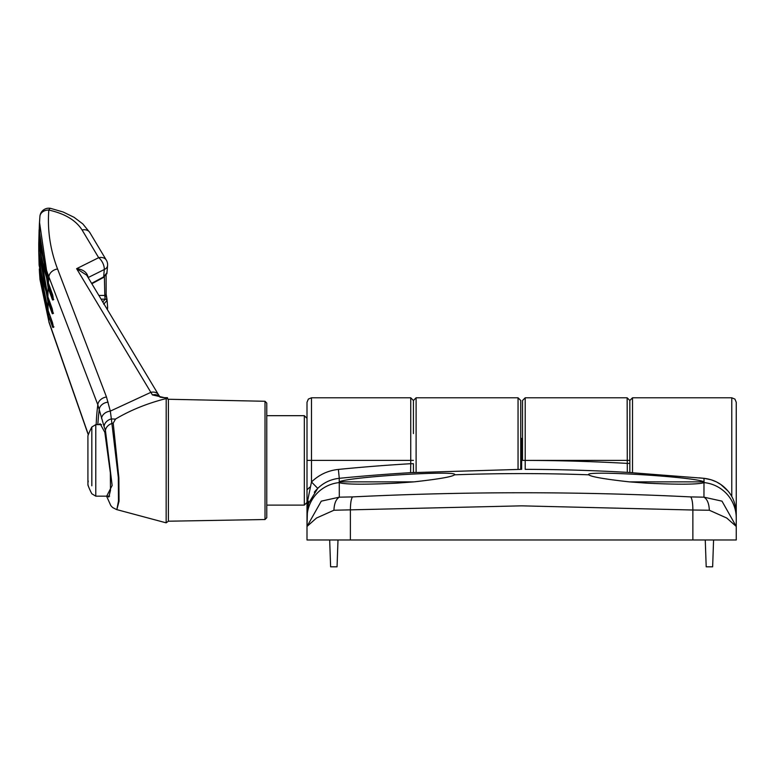<?xml version="1.0" encoding="UTF-8"?>
<svg xmlns="http://www.w3.org/2000/svg" width="775" height="775" viewBox="0 0 775 775"><rect width="100%" height="100%" fill="white"/><g stroke="black" fill="none" stroke-linecap="round" stroke-linejoin="round"><path stroke-width="1.16" d="M736.25 526.438L726.747 518.029L709.338 510.241L692.869 510.018C692.821 503.227 692.114 498.858 690.767 496.911L703.952 497.172L721.99 501.154L736.25 526.438L736.25 513.903L736.25 539.981L736.25 513.912C735.901 504.612 733.14 496.978 727.958 491.011C721.719 483.687 713.727 479.454 703.991 478.32L627.304 472.372L627.149 397.798L629.833 400.481L629.833 433.574M731.774 496.601L731.774 397.798L734.913 399.086L736.25 402.273L736.25 539.981L307.007 539.981L307.007 402.273L308.343 399.086L311.482 397.798L311.482 460.398L410.74 460.398L410.74 397.798L413.424 400.481L413.424 433.574M627.149 397.798L525.208 397.798L525.208 460.398L629.833 460.398L629.833 472.517L629.833 400.481L632.516 397.798L632.516 472.673M518.049 469.379L518.049 397.798L520.732 400.481L520.732 469.369L520.732 433.574M314.321 492.251L315.309 491.001M709.338 510.241C709.028 503.498 707.236 499.139 703.952 497.172L703.991 482.699C697.732 484.501 678.677 484.656 646.825 483.164L629.203 481.856L704.029 481.856L703.991 478.32L698.943 477.836M703.991 482.699L704.029 481.856L704.175 482.602A35.766 35.698 -0 0 1 736.25 518.107M410.895 472.673A2.683 2.683 180 0 0 410.585 472.673A1859.138 1859.138 0 0 0 339.266 478.311L339.227 481.856L414.053 481.856L396.432 483.164C364.55 484.656 345.495 484.501 339.266 482.699L339.305 497.172L352.499 496.911C465.862 491.369 578.625 491.369 690.767 496.911M692.869 539.981L692.869 510.018L521.633 505.842L333.928 510.241L316.51 518.029L307.007 526.438L307.694 500.466L311.482 481.982C319.019 474.726 327.99 470.532 338.394 469.418A1868.079 1868.079 0 0 1 410.74 463.702L410.74 460.398L413.424 460.398M307.007 510.735L307.007 526.438L321.276 501.154L339.305 497.172C336.021 499.139 334.228 503.498 333.928 510.241M627.624 472.392A2.683 2.683 180 0 0 627.304 472.353L627.304 472.372A1859.138 1859.138 0 0 0 525.208 469.35L525.208 460.408L522.524 460.398L522.524 400.481L525.208 397.798M520.558 469.369L410.585 472.682L410.74 463.702L413.424 463.702L413.424 472.517M339.266 481.847C348.033 476.809 460.476 470.047 454.528 474.813C452.309 476.751 438.815 479.095 414.053 481.856M454.557 474.688L454.528 474.813A1854.895 1854.895 0 0 1 588.729 474.813L588.7 474.688M629.203 481.856C604.51 479.115 591.025 476.761 588.729 474.813C582.742 470.057 695.175 476.799 703.991 481.847M352.499 496.911C351.143 498.858 350.445 503.227 350.387 510.018L350.387 539.981M307.007 518.107A35.766 35.698 0 0 1 339.082 482.602L339.227 481.856L339.266 482.699M338.394 469.418L339.266 478.311C330.944 479.212 323.766 482.563 317.74 488.366L308.663 503.149A8.942 3.846 17.5 0 0 307.694 500.466M308.402 504.021L307.007 513.903A35.766 35.766 0 0 1 308.663 503.149M317.74 488.366L311.482 481.982L311.482 460.398L307.007 460.398M410.595 472.682L414.819 472.44M629.833 463.392L627.149 463.392A1868.079 1868.079 0 0 0 525.208 460.408L522.524 460.408M329.675 539.981L330.615 566.816L337.057 566.816L337.997 539.981M705.26 539.981L706.199 566.816L712.642 566.816L713.581 539.981M91.605 283.369L103.714 276.859L107.018 272.587M107.58 265.244A8.942 5.735 -174.6 0 1 107.57 265.583A8.942 5.735 -174.6 0 1 107.57 265.593A8.942 5.735 -174.6 0 1 104.286 269.526L88.176 277.537A398.66 305.389 180 0 0 88.166 277.624M160.144 397.246L159.669 396.722C160.309 397.381 162.847 397.701 167.284 397.682L168.398 400.181A1.792 1.773 0 0 0 166.15 398.563C147.328 403.349 130.462 410.169 115.552 419.033L113.218 423.14L118.866 477.671L119.04 501.251L116.841 509.63L166.15 522.834L166.199 398.05L152.404 394.921L76.618 268.673L98.667 257.688L82.092 229.991C75.863 220.245 64.771 213.609 48.825 210.064C47.285 229.952 50.191 249.598 57.563 268.983L106.475 396.984L110.321 411.118L150.863 392.344A8.942 6.626 148.9 0 1 158.526 394.795L86.703 275.183L76.618 268.673C83.235 269.438 87.091 272.354 88.185 277.402L88.176 277.537A1.792 1.143 5.2 0 0 88.137 277.566M106.911 273.352A1.792 1.385 14.3 0 1 106.882 273.556L107.57 265.583A8.942 8.942 0 0 0 106.34 260.158A8.942 6.626 -30.9 0 0 98.667 257.688A8.942 4.447 63.5 0 1 104.286 269.526A382.559 293.057 0 0 0 103.714 276.859A1.792 0.843 61.7 0 1 103.433 277.508L106.882 273.556A1.792 1.385 14.3 0 1 106.737 273.875M115.552 419.033A44.708 33.141 30.9 0 1 111.358 418.907L118.313 477.371L118.478 501.047L116.841 509.63M101.535 418.413A8.942 6.965 165.1 0 1 110.321 411.118L111.358 418.907A8.942 7.411 160.6 0 0 104.073 426.502L97.805 404.705L48.873 276.898C41.317 256.99 38.324 236.84 39.913 216.448L39.506 222.251L48.408 283.059L52.681 294.946C53.514 299.14 53.427 300.739 52.419 299.751A0.891 0.668 -19.8 0 1 53.252 298.966M168.398 400.181L168.398 521.207L166.15 522.834M167.497 397.682L166.199 398.05M265.011 401.276L266.765 403.058L266.765 517.729L265.011 519.521L265.011 401.276L168.349 399.261M98.88 424.623L100.111 423.731L104.828 432.314L110.341 472.779L110.486 490.381L108.791 497.066L107.735 496.165M106.679 496.165L112.142 485.479L105.439 430.464L104.073 426.502M52.419 299.751L48.147 287.864L39.118 229.758L38.75 243.708L47.914 296.786L52.187 308.673C53.097 312.858 53.097 314.456 52.187 313.478L47.914 301.591L38.75 251.226L39.118 265.176L48.147 310.513L52.419 322.4C53.427 326.575 53.514 328.174 52.681 327.205L48.408 315.318L39.506 272.684L39.322 268.925L39.506 272.674M88.282 434.833L49.116 322.681L39.99 279.504L48.873 321.48L88.35 434.649M38.75 251.226L38.76 247.477L38.75 251.226M106.979 309.022A8.942 5.735 -5.4 0 0 107.58 306.9A8.942 5.735 -5.4 0 0 107.57 306.551L107.57 306.551A8.942 5.735 -5.4 0 0 107.522 306.222M102.688 302.027L105.245 299.16L104.838 296.825L106.456 296.195L106.911 300.603L103.714 304.207M107.328 309.603A8.942 8.942 0 0 0 107.57 306.551L107.018 299.557M106.475 396.984A8.942 6.868 159 0 0 97.805 404.705A389.835 298.627 0 0 0 96.207 424.051A89.425 57.457 -177.7 0 1 96.41 424.623M82.092 229.991A8.942 6.626 -30.9 0 1 89.764 232.461L82.818 223.917L74.042 217.291L63.124 212.001L50.646 208.378A8.942 2.277 -78.2 0 0 48.825 210.064A8.942 7.053 -175.5 0 0 39.913 216.428L39.913 216.428A8.942 7.053 -175.5 0 0 39.913 216.448M152.404 394.921A8.942 7.13 -35.9 0 1 159.786 396.79M104.838 296.825L104.392 276.917M102.939 302.289A1.792 0.882 63.3 0 1 103.501 303.219M101.05 299.14L105.245 299.16A1.792 1.318 13.4 0 1 106.911 300.603M106.049 293.861A1.792 1.153 177.4 0 1 106.156 294.219L106.156 294.219A1.792 1.153 177.4 0 1 104.47 295.449L98.822 295.42M41.414 256.796L49.019 287.07L53.291 298.956M42.828 279.756L48.786 300.768L53.058 312.654M45.551 302.705L53.02 324.88M52.187 313.478A0.891 0.668 -19.8 0 1 52.865 312.703M52.681 327.205A0.891 0.668 -19.8 0 1 53.223 326.459M266.765 505.106L304.323 505.106L304.323 415.681L307.007 418.364M87.914 484.985L87.914 484.985A71.542 71.542 0 0 0 91.828 493.782L95.78 496.165L95.78 424.623L91.828 427.015L91.828 485.799M91.828 434.998L91.828 429.021M87.914 483.503A67.183 22.979 0 0 1 88.253 481.217A71.222 66.931 180 0 1 87.914 480.335L87.914 484.927A71.222 66.931 0 0 0 88.253 485.799A67.183 22.979 0 0 1 87.914 483.503M87.914 435.87L87.914 480.335M520.732 437.836L521.633 438.902L521.633 469.369M736.163 511.481A4.476 3.875 -0 0 0 736.25 510.735M518.049 397.798L416.107 397.798L416.107 472.363M627.304 472.372L632.749 472.692M108.074 402.157A8.942 6.985 166.7 0 0 99.258 409.365A388.411 297.542 180 0 0 97.844 424.623M113.218 423.14A44.708 34.894 -5.3 0 1 112.094 423.412A8.942 7.043 162.2 0 0 105.439 430.464M49.28 314.476A0.891 0.668 -19.8 0 0 48.408 315.318A437.962 335.498 180 0 0 48.873 321.48A8.942 6.452 -19.2 0 0 49.116 322.681M57.563 268.983A8.942 6.878 159.1 0 0 48.873 276.898A437.962 335.498 180 0 0 48.408 283.059A0.891 0.668 160.2 0 0 48.544 283.437M49.019 287.07A0.891 0.668 -19.8 0 0 48.147 287.864A437.962 335.498 180 0 0 47.914 296.786A0.891 0.668 160.2 0 0 48.031 297.116M48.786 300.768A0.891 0.668 -19.8 0 0 47.914 301.591A437.962 335.498 180 0 0 48.147 310.513A0.891 0.668 160.2 0 0 48.253 310.794M731.774 397.798L632.516 397.798M316.839 489.277L315.299 491.011M416.107 397.798L413.424 400.481M311.482 397.798L410.74 397.798M703.991 478.32L711.072 479.754L715.955 481.672M716.923 482.157L720.798 484.482L727.958 491.011M309.69 487.223L307.007 489.907M265.011 519.521L168.398 521.207M50.646 208.378A8.942 8.942 0 0 0 39.913 216.428L39.864 216.981M39.506 272.684L39.99 279.523M106.34 260.158L89.764 232.461M106.592 496.165L110.796 505.591L112.617 507.528L116.492 509.533M158.526 394.795L160.105 397.197M91.828 283.747L103.433 277.508M106.107 275.222L106.156 294.219L106.998 299.247M53.785 299.479L53.155 299.828L52.71 295.149L48.438 283.262C41.24 263.19 38.266 242.856 39.506 222.26M53.514 313.177L52.816 313.613L52.748 311.337C52.623 310.087 53.523 318.68 52.216 308.847L47.943 296.961C41.666 279.446 38.595 261.708 38.75 243.718M53.979 326.885L53.233 327.389L53.078 325.238C52.836 323.543 54.134 332.611 52.448 322.555L48.176 310.668L39.118 265.176M95.78 424.623L101.535 424.623M266.765 415.681L304.323 415.681M91.828 427.015A71.542 71.542 0 0 0 87.914 435.802M95.78 496.165L109.614 496.165M307.007 502.423L304.323 505.106M521.633 438.902L522.524 437.836"/></g></svg>
